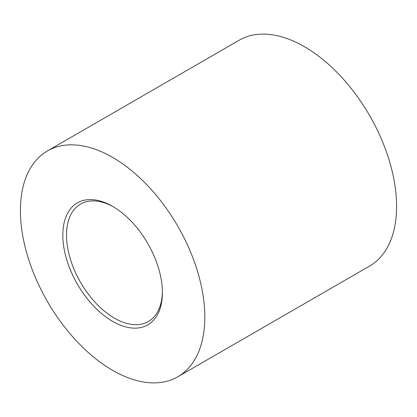 <?xml version="1.0" encoding="UTF-8"?>
<svg xmlns="http://www.w3.org/2000/svg" width="417" height="417" viewBox="0 0 417 417"><rect width="100%" height="100%" fill="white"/><g stroke="black" fill="none" stroke-linecap="round" stroke-linejoin="round"><path stroke-width="0.63" d="M112.611 321.356A70.416 40.652 60 0 1 62.821 235.115A70.416 40.652 60 0 1 112.611 206.368L112.611 206.368A70.416 40.652 60 0 1 162.401 292.609A70.416 40.652 60 0 1 112.611 321.356M113.539 206.915A67.804 39.146 -120 0 0 80.549 204.075A67.804 39.146 -120 0 0 70.155 258.41A67.804 39.146 -120 0 0 114.451 318.161A67.804 39.146 -120 0 0 148.353 321.517A67.804 39.146 -120 0 0 162.39 291.53M112.611 157.397A130.396 75.284 60 0 1 197.794 272.301A130.396 75.284 60 0 1 177.804 376.786A130.396 75.284 60 0 1 112.611 370.327A130.396 75.284 60 0 1 27.423 255.423A130.396 75.284 60 0 1 47.413 150.938A130.396 75.284 60 0 1 112.611 157.397M47.413 150.938L239.196 40.214A130.396 75.284 60 0 1 304.389 46.673A130.396 75.284 60 0 1 389.577 161.577A130.396 75.284 60 0 1 369.587 266.062L177.804 376.786"/></g></svg>
